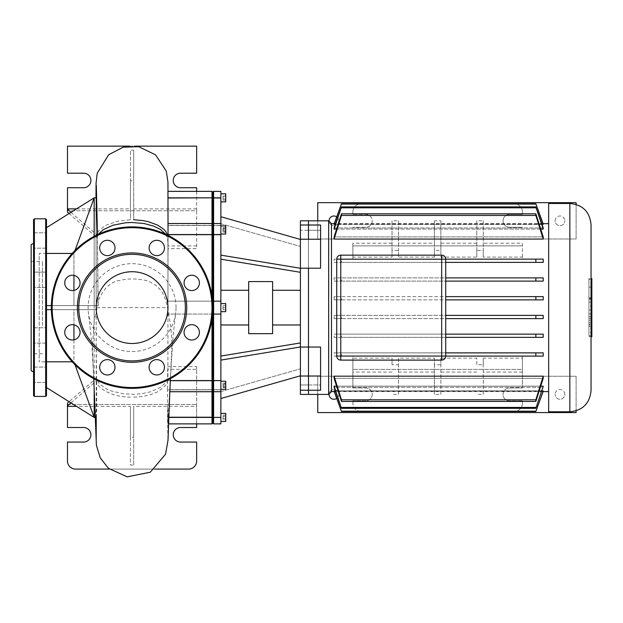<?xml version="1.0" encoding="UTF-8"?>
<svg xmlns="http://www.w3.org/2000/svg" width="623" height="623" viewBox="0 0 623 623"><rect width="100%" height="100%" fill="white"/><g stroke="black" fill="none" stroke-linecap="round" stroke-linejoin="round"><path stroke-width="0.47" stroke-dasharray="3.12 2.34" d="M33.572 282.99L33.572 371.993L33.572 282.99M31.15 370.592L31.15 244.644M33.572 272.142L46.491 272.142L46.491 287.483L46.491 272.142L46.491 287.483L46.491 272.142L33.572 272.142L33.572 287.483L33.572 276.877M33.572 332.495L33.572 343.094L33.572 332.495M46.491 338.359L46.491 327.76L46.491 338.359M33.572 371.814L33.572 382.421L33.572 371.814M46.491 377.686L46.491 367.079L46.491 377.686M31.15 289.968L31.15 353.763L31.15 289.968M42.45 325.276L42.45 261.481L42.45 325.276M33.572 237.558L33.572 248.164L33.572 237.558M46.491 243.429L46.491 232.823L46.491 243.429M33.572 219.623L33.572 395.621M46.491 395.621L46.491 219.623M104.415 360.203A7.671 7.671 0 0 1 114.437 364.354A7.671 7.671 0 0 1 110.287 374.376A7.671 7.671 0 0 1 100.264 370.226A7.671 7.671 0 0 1 104.415 360.203M69.465 325.253A7.671 7.671 0 0 1 79.479 329.403A7.671 7.671 0 0 1 75.328 339.426A7.671 7.671 0 0 1 65.314 335.275A7.671 7.671 0 0 1 69.465 325.253M69.465 275.818A7.671 7.671 0 0 1 79.479 279.968A7.671 7.671 0 0 1 75.328 289.991A7.671 7.671 0 0 1 65.314 285.84A7.671 7.671 0 0 1 69.465 275.818M104.415 240.867A7.671 7.671 0 0 1 114.437 245.018A7.671 7.671 0 0 1 110.287 255.033A7.671 7.671 0 0 1 100.264 250.882A7.671 7.671 0 0 1 104.415 240.867M153.85 240.867A7.671 7.671 0 0 1 163.872 245.018A7.671 7.671 0 0 1 159.722 255.033A7.671 7.671 0 0 1 149.699 250.882A7.671 7.671 0 0 1 153.85 240.867M188.8 275.818A7.671 7.671 0 0 1 198.823 279.968A7.671 7.671 0 0 1 194.672 289.991A7.671 7.671 0 0 1 184.649 285.84A7.671 7.671 0 0 1 188.8 275.818M188.8 325.253A7.671 7.671 0 0 1 198.823 329.403A7.671 7.671 0 0 1 194.672 339.426A7.671 7.671 0 0 1 184.649 335.275A7.671 7.671 0 0 1 188.8 325.253M153.85 360.203A7.671 7.671 0 0 1 163.872 364.354A7.671 7.671 0 0 1 159.722 374.376A7.671 7.671 0 0 1 149.699 370.226A7.671 7.671 0 0 1 153.85 360.203M118.331 274.463A35.885 35.885 0 0 1 165.22 293.885A35.885 35.885 0 0 1 145.798 340.773A35.885 35.885 0 0 1 98.917 321.351A35.885 35.885 0 0 1 118.331 274.463M162.961 382.211A80.733 80.733 0 0 0 206.657 276.729A80.733 80.733 0 0 0 101.175 233.033A80.733 80.733 0 0 0 57.48 338.515A80.733 80.733 0 0 0 162.961 382.211M336.693 398.37A4.844 4.844 0 0 0 338.748 394.414A4.844 4.844 0 0 1 333.905 399.257A4.844 4.844 0 0 1 329.061 394.414A4.844 4.844 0 0 1 333.905 389.57A4.844 4.844 0 0 1 338.748 394.414A4.844 4.844 0 0 0 334.115 389.57A4.844 4.844 0 0 0 329.076 393.985M564.804 394.414A4.844 4.844 0 0 0 559.96 389.57A4.844 4.844 0 0 0 555.116 394.414A4.844 4.844 0 0 1 559.96 389.57A4.844 4.844 0 0 1 564.804 394.414A4.844 4.844 0 0 1 559.96 399.257A4.844 4.844 0 0 1 555.116 394.414A4.844 4.844 0 0 0 559.96 399.257A4.844 4.844 0 0 0 564.804 394.414M576.104 410.822L576.104 376.245L317.753 376.245L317.753 394.414M576.104 412.574L576.104 376.245L317.753 376.245L317.753 412.574L576.104 412.574M336.693 216.874A4.844 4.844 0 0 1 338.748 220.83A4.844 4.844 0 0 0 333.905 215.986A4.844 4.844 0 0 0 329.061 220.83A4.844 4.844 0 0 0 333.905 225.674A4.844 4.844 0 0 0 338.748 220.83A4.844 4.844 0 0 1 334.115 225.674A4.844 4.844 0 0 1 329.076 221.251M555.116 220.83A4.844 4.844 0 0 1 559.96 215.986A4.844 4.844 0 0 1 564.804 220.83A4.844 4.844 0 0 0 559.96 215.986A4.844 4.844 0 0 0 555.116 220.83A4.844 4.844 0 0 0 559.96 225.674A4.844 4.844 0 0 0 564.804 220.83A4.844 4.844 0 0 1 559.96 225.674A4.844 4.844 0 0 1 555.116 220.83M576.104 204.422L576.104 238.998L317.753 238.998L317.753 220.83M576.104 202.67L576.104 238.998L317.753 238.998L317.753 202.67L576.104 202.67M591.85 313.922L591.85 305.901L591.85 313.922L588.945 313.922L588.945 309.981L591.85 309.981M588.945 309.981L588.945 305.901L591.85 305.901M588.945 305.901L588.945 309.833L591.85 309.833M588.945 309.833L588.945 313.922M591.85 303.144L591.85 297.662L591.85 307.084L591.85 303.144L588.945 303.144L588.945 307.084L591.85 307.084M588.945 307.084L588.945 297.662L588.945 302.1L588.945 299.18L591.85 299.18M588.945 299.18L588.945 303.144M588.945 302.1L591.85 302.1M588.945 297.662L591.85 297.662M588.945 298.674L591.85 298.674M591.85 316.819L591.85 332.503L591.85 312.878L591.85 316.819L588.945 316.819L588.945 320.393L591.85 320.393M588.945 320.393L588.945 322.683L591.85 322.683M588.945 322.683L591.85 322.769M588.945 322.769L588.945 324.933L591.85 324.933M588.945 324.933L588.945 328.329L591.85 328.329M588.945 328.329L588.945 332.503L591.85 332.503M588.945 332.503L588.945 328.578L591.85 328.578M588.945 328.578L588.945 326.507L591.85 326.507M588.945 326.507L591.85 326.46M588.945 326.46L588.945 324.388L591.85 324.388M588.945 324.388L588.945 320.752L591.85 320.752M588.945 320.752L588.945 318.688L591.85 318.688M588.945 318.688L591.85 318.633M588.945 318.633L588.945 316.718L591.85 316.718M588.945 316.718L588.945 312.878L591.85 312.878M588.945 312.878L588.945 316.819M591.85 283.107L591.85 297.638L591.85 283.107L588.945 283.107L588.945 297.638L588.945 283.107M591.85 297.638L588.945 297.638M591.85 293.612L591.85 287.133L591.85 293.612L588.945 293.612L588.945 287.133L591.85 287.133M588.945 287.133L588.945 293.612M591.85 279.439L591.85 335.797L591.85 279.439L588.945 279.439L588.945 335.797L588.945 279.439L591.85 279.439M588.945 335.797L591.85 335.797L588.945 335.797M591.04 336.685L588.945 336.685L591.85 336.685L591.85 278.559L588.945 278.559L588.945 336.685L588.945 278.559L591.04 278.559M591.04 390.574L591.04 224.669M548.661 411.772L548.661 203.472M328.656 394.414L328.656 220.83M300.403 394.414L300.403 384.944L300.403 390.232L320.58 390.232L308.471 390.232L308.471 384.944L300.403 384.944L300.403 390.232L300.403 384.944L308.471 384.944L308.471 390.232L320.58 390.053L320.58 347.042L320.58 390.232L320.58 384.944L308.471 384.944L308.471 347.042L308.471 394.414L308.471 384.944L320.58 384.944L320.58 347.042L308.471 347.042L308.471 268.202L320.58 268.202L320.58 230.3L308.471 230.3L308.471 220.83L308.471 230.3L320.58 230.3L320.58 268.202L320.58 225.004L320.58 230.3L320.58 225.004L308.471 225.004L308.471 268.202L308.471 225.004L308.471 230.3L300.403 230.3L300.403 220.83M543.077 223.657L334.24 223.657M548.661 391.587L548.661 223.657L548.661 391.587M543.077 391.587L334.24 391.587M331.483 223.657L331.483 391.587M334.107 239.068L341.451 215.449L341.451 213.821L334.107 236.896L543.209 236.896L334.107 236.896L334.107 239.068L543.209 239.068L543.209 236.896L535.858 213.821L535.858 215.449L543.209 239.068M543.209 229.1L543.209 227.948L334.107 227.948L334.107 229.1L543.209 229.1L535.858 207.809L341.451 207.809L341.451 206.906L334.107 227.948L543.209 227.948L535.858 207.809M543.209 224.381L334.107 224.381L543.209 224.381L535.858 204.056L341.451 203.76L334.107 224.015L543.209 224.015L535.858 204.056M441.684 255.142C444.285 255.539 445.632 256.871 445.718 259.137L543.209 259.137L535.858 259.137L535.858 262.369L543.209 262.369L543.209 259.137L522.417 259.137L522.417 257.097L483.261 257.097L483.261 250.493L476.805 250.493L476.805 257.097L440.874 257.097L440.874 250.493L434.418 250.493L434.418 257.097L398.494 257.097L398.494 250.493L392.031 250.493L392.031 257.097L352.875 257.097L352.875 259.137L334.107 259.137L334.107 262.369L543.209 262.369L445.718 262.369L445.718 277.889L543.209 277.889L334.107 277.889L334.107 281.113L543.209 281.113L543.209 277.889L535.858 277.889L535.858 281.113L543.209 281.113L445.718 281.113L445.718 296.634L543.209 296.634L334.107 296.634L334.107 299.865L543.209 299.865L543.209 296.634L535.858 296.634L535.858 299.865L543.209 299.865L445.718 299.865L445.718 315.378L543.209 315.378L334.107 315.378L334.107 318.61L543.209 318.61L543.209 315.378L535.858 315.378L535.858 318.61L543.209 318.61L445.718 318.61L445.718 334.123L543.209 334.123L334.107 334.123L334.107 337.355L543.209 337.355L543.209 334.123L535.858 334.123L535.858 337.355L543.209 337.355L445.718 337.355L445.718 352.875L543.209 352.875L334.107 352.875L334.107 356.099L352.875 356.099L352.875 358.147L392.031 358.147L392.031 364.751L398.494 364.751L398.494 358.147L434.418 358.147L434.418 364.751L440.874 364.751L440.874 358.147L476.805 358.147L476.805 364.751L483.261 364.751L483.261 358.147L522.417 358.147L522.417 356.099L352.875 356.099L352.875 387.95L352.875 358.147M543.209 376.175L334.107 376.175L334.107 378.348L543.209 378.348L543.209 376.175L535.858 399.795L535.858 401.422L543.209 378.348L334.107 378.348L341.451 401.422L341.451 399.795L334.107 376.175M543.209 386.143L334.107 386.143L334.107 387.288L543.209 387.288L543.209 386.143L535.858 408.338L543.209 387.288L334.107 387.288L341.451 408.338L334.107 386.143M543.209 390.862L334.107 390.862L543.209 390.862L535.858 411.476L543.209 391.228L334.107 391.228L341.451 411.476L334.107 390.862M535.858 356.099L543.209 356.099L535.858 356.099L543.209 356.099L543.209 352.875L535.858 352.875L535.858 356.099L341.451 356.099L341.451 352.875L334.107 352.875M476.805 257.097L476.805 220.83L483.261 220.83L483.261 250.493M476.805 250.493L476.805 220.83M483.261 220.83L483.261 257.097M392.031 257.097L392.031 220.83L398.494 220.83L398.494 250.493M392.031 250.493L392.031 220.83M398.494 220.83L398.494 257.097M476.805 243.188L440.874 243.188L440.874 257.097M522.417 257.097L522.417 243.188L483.261 243.188M392.031 243.188L352.875 243.188L352.875 257.097M434.418 257.097L434.418 243.188L398.494 243.188M336.731 259.137L336.731 259.137C336.817 256.871 338.164 255.539 340.765 255.142M445.718 352.875L445.39 357.657M444.409 359.035L441.684 360.102M340.765 360.102C338.164 359.697 336.817 358.365 336.731 356.099L336.731 356.06M336.529 386.143L540.78 386.143M335.345 390.862L541.971 390.862M540.78 229.1L336.529 229.1M541.971 224.381L335.345 224.381M434.418 243.188L434.418 220.83L440.874 220.83L440.874 243.188M440.874 220.83L440.874 250.493M434.418 250.493L434.418 220.83M522.417 243.188L522.417 259.137L352.875 259.137L352.875 243.188M522.417 211.952A8.076 8.076 0 0 0 514.349 203.877A8.076 8.076 0 0 1 522.417 211.952L522.417 214.374L522.417 211.952M360.951 203.877L514.349 203.877L360.951 203.877A8.076 8.076 0 0 0 352.875 211.952A8.076 8.076 0 0 1 360.951 203.877M352.875 214.374L352.875 211.952L352.875 214.374L365.794 214.374A6.456 6.456 0 0 1 372.25 220.83A6.456 6.456 0 0 1 365.794 227.294L352.875 227.294L365.794 227.294A6.456 6.456 0 0 0 372.25 220.83A6.456 6.456 0 0 0 365.794 214.374L352.875 214.374M522.417 245.859L352.875 245.859L522.417 245.859M522.417 227.294L509.497 227.294A6.456 6.456 0 0 1 503.041 220.83A6.456 6.456 0 0 1 509.497 214.374L522.417 214.374L509.497 214.374A6.456 6.456 0 0 0 503.041 220.83A6.456 6.456 0 0 0 509.497 227.294L522.417 227.294M535.858 259.137L334.107 259.137M476.805 364.751L476.805 358.147M483.261 358.147L483.261 394.414L476.805 394.414M483.261 394.414L483.261 364.751M392.031 364.751L392.031 358.147M398.494 358.147L398.494 394.414L392.031 394.414M398.494 394.414L398.494 364.751M440.874 358.147L440.874 394.414L434.418 394.414L434.418 372.056L398.494 372.056M476.805 372.056L440.874 372.056M392.031 372.056L352.875 372.056M352.875 387.95L365.794 387.95A6.456 6.456 0 0 1 372.25 394.414A6.456 6.456 0 0 1 365.794 400.869L352.875 400.869L352.875 403.291L352.875 400.869L365.794 400.869A6.456 6.456 0 0 0 372.25 394.414A6.456 6.456 0 0 0 365.794 387.95L352.875 387.95M360.951 411.367A8.076 8.076 0 0 1 352.875 403.291A8.076 8.076 0 0 0 360.951 411.367L514.349 411.367L360.951 411.367M522.417 403.291A8.076 8.076 0 0 1 514.349 411.367A8.076 8.076 0 0 0 522.417 403.291L522.417 400.869L522.417 403.291M522.417 358.147L522.417 387.95L509.497 387.95A6.456 6.456 0 0 0 503.041 394.414A6.456 6.456 0 0 0 509.497 400.869L522.417 400.869L509.497 400.869A6.456 6.456 0 0 1 503.041 394.414A6.456 6.456 0 0 1 509.497 387.95L522.417 387.95L522.417 369.384L352.875 369.384L522.417 369.384L522.417 356.099M522.417 372.056L483.261 372.056M434.418 364.751L434.418 394.414M440.874 394.414L440.874 364.751M434.418 372.056L434.418 358.147M334.107 356.099L341.451 356.099M445.718 259.137L445.718 262.369M445.718 334.123L445.718 337.355M445.718 315.378L445.718 318.61M445.718 296.634L445.718 299.865M445.718 277.889L445.718 281.113M334.107 262.369L341.451 262.369L341.451 259.137M334.107 281.113L341.451 281.113L341.451 277.889L334.107 277.889M334.107 299.865L341.451 299.865L341.451 296.634L334.107 296.634M535.858 299.865L341.451 299.865M535.858 296.634L341.451 296.634M535.858 281.113L341.451 281.113M535.858 277.889L341.451 277.889M535.858 262.369L341.451 262.369M535.858 411.476L341.451 411.476M535.858 411.188L341.451 411.188M535.858 408.338L341.451 408.338M535.858 407.434L341.451 407.434M535.858 401.422L341.451 401.422M535.858 399.795L341.451 399.795M334.107 318.61L341.451 318.61L341.451 315.378L334.107 315.378M334.107 337.355L341.451 337.355L341.451 334.123L334.107 334.123M535.858 352.875L341.451 352.875M535.858 337.355L341.451 337.355M535.858 334.123L341.451 334.123M535.858 318.61L341.451 318.61M535.858 315.378L341.451 315.378M334.107 224.381L341.451 204.056M334.107 229.1L341.451 207.809M535.858 215.449L341.451 215.449M535.858 213.821L341.451 213.821M535.858 206.906L341.451 206.906M535.858 203.76L341.451 203.76M300.403 324.98L300.403 290.263L300.403 324.98M272.594 324.98L272.594 290.263L272.594 324.98M272.594 333.655L272.594 281.58M248.678 333.655L248.678 281.58M248.678 324.98L248.678 290.263L248.678 324.98M220.877 324.98L220.877 290.263L220.877 324.98M220.877 303.588L225.721 303.588L225.721 311.656L225.721 307.622L223.057 307.622L223.057 309.639L223.057 305.605L223.057 307.622L225.721 307.622L225.721 305.605L225.721 309.639L225.721 303.588L225.721 307.622L223.057 307.622L225.721 307.622L225.721 309.639L223.057 309.639L225.721 309.639L225.721 305.605L223.057 305.605L225.721 305.605L225.721 311.656L220.877 311.656L220.877 303.588L220.877 311.656M220.877 381.221L225.721 381.221L225.721 389.297L225.721 382.405L225.721 389.297L220.877 389.297L220.877 381.221L220.877 389.297M220.877 421.46L220.877 413.384L220.877 421.46M220.877 225.947L220.877 232.838L220.877 225.947L220.877 227.13L220.877 225.947L225.721 225.947L225.721 234.014L225.721 232.838L225.721 234.014L220.877 234.014L220.877 227.13L220.877 234.014M225.721 193.784L225.721 201.86M220.877 193.784L220.877 201.86L220.877 193.784M300.403 390.232L300.403 225.004L300.403 230.3L300.403 225.004L300.403 230.3L308.471 230.3L308.471 225.004L300.403 225.004M300.403 268.202L308.471 268.202L308.471 347.042L300.403 347.042M300.403 239.45L300.403 272.298L300.403 239.45L300.403 272.298L300.403 239.45L220.877 216.726L220.877 259.184L220.877 216.726M300.403 375.794L300.403 342.946L300.403 375.794L300.403 342.946L300.403 375.794L220.877 398.518L220.877 356.06L220.877 398.518M223.057 228.337L223.057 232.231L223.057 227.73L223.057 232.231L223.057 228.337L225.721 228.337L225.721 227.73L225.721 232.231L225.721 228.337L223.057 228.337M225.721 230.588L223.057 230.588L225.721 230.588L225.721 232.231L223.057 232.231L225.721 232.231L225.721 231.631L223.057 231.631L225.721 231.631L225.721 229.381L223.057 229.381L225.721 229.381L225.721 227.73L223.057 227.73L225.721 227.73L225.721 230.588M223.057 195.49L223.057 200.154L223.057 195.49L225.721 195.49L225.721 196.658L225.721 195.49M225.721 196.658L223.057 196.658L225.721 196.658L225.721 198.986L225.721 196.658M225.721 198.986L223.057 198.986L225.721 198.986L225.721 200.154L225.721 198.986M225.721 200.154L223.057 200.154M223.057 386.906L223.057 383.013L223.057 387.514L223.057 383.013L223.057 386.906L225.721 386.906L225.721 387.514L225.721 383.013L225.721 386.906L223.057 386.906M225.721 384.656L223.057 384.656L225.721 384.656L225.721 383.013L223.057 383.013L225.721 383.013L225.721 383.612L223.057 383.612L225.721 383.612L225.721 385.863L223.057 385.863L225.721 385.863L225.721 387.514L223.057 387.514L225.721 387.514L225.721 384.656M223.057 419.754L223.057 415.089L223.057 419.754L225.721 419.754L225.721 418.586L225.721 419.754M225.721 418.586L223.057 418.586L225.721 418.586L225.721 416.257L225.721 418.586M225.721 416.257L223.057 416.257L225.721 416.257L225.721 415.089L225.721 416.257M225.721 415.089L223.057 415.089M225.721 413.384L225.721 421.46M225.721 309.639L223.057 309.639L225.721 309.639M225.721 305.605L223.057 305.605L225.721 305.605M220.877 380.56L213.611 380.56L213.611 391.719L213.611 389.694L220.877 389.694L220.877 391.719L220.877 314.078L213.611 314.078L220.877 314.078L213.611 314.078L212.801 313.276L213.611 314.078L213.611 380.56L212.801 380.591L212.801 234.653L213.611 234.684L213.611 301.166L212.801 301.968L213.611 301.166L213.611 314.078L212.801 313.276L211.991 314.078L212.801 313.276L212.801 380.591L211.991 380.56L211.991 319.007M213.611 225.549L213.611 234.684L220.877 234.684L213.611 234.552L212.801 233.975L212.801 224.327L212.801 226.663L213.611 225.549L212.801 226.663L212.801 198.776L213.611 198.013L213.611 225.549L213.611 223.525L213.611 225.549L220.877 225.549L213.611 225.549M220.877 423.881L220.877 389.694L213.611 389.694L213.611 417.231L212.801 416.468L212.801 380.591L212.801 390.909L212.801 388.581L213.611 389.694L212.801 388.581L212.801 389.258L212.801 388.581L211.991 389.694L211.991 391.719L211.991 380.56L167.579 380.56L167.696 369.314L196.658 369.314L196.658 406.367L133.68 406.367L133.68 465.054L130.456 465.054L130.456 406.367L76.52 406.367M212.591 301.758L211.991 301.166L212.801 301.968L211.991 301.166L212.801 301.968L212.801 233.975L212.801 234.653L211.991 234.684L211.991 191.362M212.801 301.968L212.801 313.276L211.991 314.078L168.514 314.078C168.989 313.758 168.638 311.586 167.47 307.56L167.976 301.166L168.023 225.417L211.991 225.417L212.801 225.985L211.991 225.417L167.953 225.549L167.953 198.013L211.991 198.013L212.801 198.776L212.801 197.826L212.801 226.663L212.801 224.327L212.801 226.663L212.801 224.327L212.801 226.663L211.991 225.549L211.991 223.525L211.991 225.549L168.023 225.549L211.991 225.549L212.801 226.663L212.801 224.327L212.801 233.975L211.991 234.552L167.953 234.552L211.991 234.684L211.991 301.166L167.953 301.166L167.953 248.632L196.658 248.632L196.658 208.876L133.68 208.876L133.68 219.748L133.68 180.795L130.456 180.787L130.456 150.19L133.68 150.19L133.68 180.795M167.579 380.56L167.486 389.827L211.991 389.694L212.801 388.581L212.801 423.072L212.801 416.468L211.991 417.231L211.991 389.694L169.908 389.694L168.07 417.231L168.716 417.231M220.877 417.231L213.611 417.231L213.611 423.881M167.984 198.013L212.801 197.826L212.801 192.172L212.801 197.826L220.877 198.013L213.611 197.826L213.611 191.362M213.611 301.166L220.877 301.166L213.611 301.166L220.877 301.166L220.877 314.078M220.877 198.013L220.877 234.552M220.877 301.166L220.877 234.684M220.877 191.362L220.877 197.826M220.877 223.719L300.403 246.443L220.877 223.719M220.877 259.184L300.403 272.298M220.877 255.142L300.403 268.264M220.877 356.06L300.403 342.946M220.877 360.102L300.403 346.98M220.877 391.524L300.403 368.8L220.877 391.524M46.491 253.405L39.226 253.405L39.226 361.831L39.226 253.405M46.491 253.444L46.491 227.691L46.491 253.444L72.206 253.444M73.935 290.419L73.935 305.605L96.183 305.605L94.166 305.605L94.166 309.639L96.183 309.639L46.491 309.639L46.491 305.605L46.491 309.639L46.491 305.605L94.166 305.605L73.935 305.605L73.935 253.444L94.166 197.841L46.491 227.691M46.491 305.605L46.491 309.639L94.166 309.639L94.166 320.277L96.697 309.639L73.935 309.639L73.935 324.824M72.206 361.799L46.491 361.799L46.491 387.545L94.166 417.418L73.935 361.799L73.935 309.639L46.491 309.639M46.491 387.545L46.491 361.799L39.226 361.831M96.168 197.826L94.166 197.826L96.168 197.826C95.771 197.499 96.23 248.351 96.183 305.605L96.183 307.622L167.953 307.622L167.953 314.078L211.991 314.078L211.991 301.166L211.991 314.078L167.953 314.078L167.867 377.297L165.368 383.036L160.072 387.592L150.213 391.867L142.075 393.619L133.743 394.312L122.902 393.736L110.575 390.753L106.954 389.204L99.82 384.243L98.107 382.164L96.37 378.083L69.091 401.71M74.994 250.516L73.935 253.444L73.935 275.389M96.215 417.402C97.429 417.737 96.02 366.908 96.183 309.639L96.222 417.394L94.166 417.402L96.144 417.418C95.685 416.546 95.023 406.718 94.166 387.911L94.166 388.036M73.935 339.854L73.935 361.799L74.994 364.728M94.166 387.911C93.232 366.495 92.648 356.784 92.671 344.317L94.166 320.277M94.166 417.402L94.166 197.841M94.166 236.335L94.166 305.605L98.052 305.605L96.697 309.639L51.359 309.639M97.359 234.731L98.052 305.605L51.359 305.605M76.52 208.876L130.456 208.876L130.456 219.74L118.627 221.025L107.024 224.794L104.353 226.235L98.847 230.798L97.429 232.854M130.456 208.876L130.456 150.19M130.456 180.787L130.456 219.74M133.68 150.19L133.68 208.876M97.32 233.049L96.635 234.591L96.627 237.386L69.091 213.533M70.967 212.357L96.635 234.591M196.658 245.929L167.953 245.929L167.579 235.12M67.479 212.139L67.479 187.733L83.63 187.733A7.266 7.266 0 0 0 90.896 180.468A7.266 7.266 0 0 0 83.63 173.202L67.479 173.202L67.479 146.156L196.658 146.156L196.658 173.202L180.506 173.202A7.266 7.266 0 0 0 173.241 180.468A7.266 7.266 0 0 0 180.506 187.733L196.658 187.733L196.658 210.738L67.479 210.738L196.658 210.738L196.658 248.632M96.627 237.386L98.27 234.303M165.749 234.248L167.883 239.341L167.953 248.632M167.953 245.929L167.953 234.684M67.479 403.104L67.479 427.51L83.63 427.51A7.266 7.266 0 0 1 90.896 434.776A7.266 7.266 0 0 1 83.63 442.042L67.479 442.042L67.479 461.012A8.076 8.076 0 0 0 75.554 469.088L188.582 469.088A8.076 8.076 0 0 0 196.658 461.012L196.658 442.042L180.506 442.042A7.266 7.266 0 0 1 173.241 434.776A7.266 7.266 0 0 1 180.506 427.51L196.658 427.51L196.658 366.612L167.727 366.612M109.368 469.088L154.769 469.088M196.658 423.881L196.658 406.367M67.479 404.498L196.658 404.498L67.479 404.498M130.456 406.367L130.456 437.229L133.68 437.229L133.68 406.367M130.456 437.229L130.456 465.054M133.68 465.054L133.68 437.229M70.967 402.886L96.363 380.887C96.269 387.047 110.528 397.217 130.456 397.139M133.68 397.131C143.321 396.929 151.739 394.912 158.92 391.096L165.913 385.123L167.789 380.676L167.696 369.314M96.37 378.083L96.363 380.887M220.877 391.719L213.611 391.719L212.801 390.909L211.991 391.719L167.556 391.719L167.486 389.827L211.991 389.827L212.801 389.258L212.801 390.909L212.801 389.258L211.991 389.827L169.908 389.827L169.853 391.361M211.991 423.881L211.991 417.231L167.836 417.231L167.486 389.694M167.836 417.231L167.844 417.418C167.914 425.75 167.992 425.75 168.07 417.418L168.07 417.231M220.877 417.418L167.844 417.418C167.914 425.75 167.992 425.75 168.07 417.418L168.708 417.418M170.297 381.455L171.465 354.744C172.423 341.318 171.426 327.768 168.483 314.078M176.029 307.622A43.96 43.96 0 0 0 129.6 263.731A43.96 43.96 0 0 0 88.388 312.551A43.96 43.96 0 0 0 175.756 312.466A43.96 43.96 0 0 0 176.029 307.622M98.193 305.215L98.193 304.881C96.869 299.982 106.167 281.682 119.702 280.467C127.575 278.574 135.604 278.458 143.765 280.124C146 280.077 149.808 281.651 155.197 284.859C162.097 290.941 164.589 294.025 167.47 307.56M212.591 313.486L211.991 314.078L168.514 314.078M211.991 296.229L211.991 301.166L167.953 301.166L167.953 307.622L167.953 182.08M167.953 234.552L167.953 223.525L211.991 223.525L212.801 224.327L213.611 223.525L220.877 223.525M196.658 369.314L196.658 366.612M168.031 223.525L167.953 197.826C167.953 189.493 167.953 189.493 167.953 197.826C167.953 189.493 167.953 189.493 167.953 197.826L167.984 197.826M98.193 304.881L97.461 234.676M95.997 196.923L96.183 307.162M211.991 301.166L167.976 301.166L211.991 301.166M196.658 191.362L196.658 208.876M129.662 146.156L134.451 146.156M34.382 396.43L34.382 218.813M45.681 218.813L45.681 396.43M101.479 233.781A79.923 79.923 0 0 1 205.909 277.033A79.923 79.923 0 0 1 162.658 381.463A79.923 79.923 0 0 1 58.227 338.211A79.923 79.923 0 0 1 101.479 233.781M569.85 411.772L569.85 203.472M308.471 225.191L320.58 225.191L308.471 225.191M300.403 239.224L320.58 239.224M300.403 376.019L320.58 376.019M308.471 390.053L300.403 390.053L308.471 390.053M220.877 380.692L213.611 380.692L212.801 381.26L211.991 380.692L167.579 380.692M213.611 389.827L212.801 389.258L213.611 389.827L220.877 389.827L213.611 389.827M212.801 225.985L213.611 225.417L212.801 225.985M220.877 225.417L213.611 225.417L220.877 225.417M33.572 327.76L46.491 327.76L33.572 327.76M33.572 367.079L46.491 367.079L33.572 367.079M31.15 261.481L42.45 261.481M33.572 232.823L46.491 232.823L33.572 232.823M46.491 248.164L33.572 248.164L46.491 248.164M42.45 353.763L31.15 353.763M46.491 287.483L33.572 287.483L46.491 287.483M46.491 343.094L33.572 343.094L46.491 343.094M46.491 382.421L33.572 382.421L46.491 382.421M167.914 376.409L167.953 307.622M167.416 408.524L167.914 439.737M93.738 378.675L91.768 342.845L88.388 312.551M170.422 378.659L173.046 336.155L175.756 312.466M168.467 423.881L167.953 423.881M168.054 251.832L168.046 235.346M167.953 181.963L167.953 191.674M167.953 238.422L167.953 291.315M95.997 197.826L95.997 211.906"/><path stroke-width="0.93" d="M33.572 243.25L31.15 244.644L31.15 370.592L33.572 371.993M33.572 276.877L33.572 272.142M33.572 273.941L33.572 219.623L34.382 218.813L34.382 396.43L33.572 395.621L33.572 273.941M46.491 219.623L46.491 395.621L45.681 396.43L45.681 218.813L46.491 219.623M152.993 358.139A54.684 54.684 0 0 1 81.551 328.547A54.684 54.684 0 0 1 111.143 257.097A54.684 54.684 0 0 1 182.586 286.697A54.684 54.684 0 0 1 152.993 358.139M152.456 356.847A53.282 53.282 0 0 1 82.836 328.01A53.282 53.282 0 0 1 111.681 258.389A53.282 53.282 0 0 1 181.293 287.226A53.282 53.282 0 0 1 152.456 356.847M110.287 374.376A7.671 7.671 0 0 0 114.437 364.354A7.671 7.671 0 0 0 104.415 360.203A7.671 7.671 0 0 0 100.264 370.226A7.671 7.671 0 0 0 110.287 374.376M75.328 339.426A7.671 7.671 0 0 0 79.479 329.403A7.671 7.671 0 0 0 69.465 325.253A7.671 7.671 0 0 0 65.314 335.275A7.671 7.671 0 0 0 75.328 339.426M75.328 289.991A7.671 7.671 0 0 0 79.479 279.968A7.671 7.671 0 0 0 69.465 275.818A7.671 7.671 0 0 0 65.314 285.84A7.671 7.671 0 0 0 75.328 289.991M110.287 255.033A7.671 7.671 0 0 0 114.437 245.018A7.671 7.671 0 0 0 104.415 240.867A7.671 7.671 0 0 0 100.264 250.882A7.671 7.671 0 0 0 110.287 255.033M159.722 255.033A7.671 7.671 0 0 0 163.872 245.018A7.671 7.671 0 0 0 153.85 240.867A7.671 7.671 0 0 0 149.699 250.882A7.671 7.671 0 0 0 159.722 255.033M194.672 289.991A7.671 7.671 0 0 0 198.823 279.968A7.671 7.671 0 0 0 188.8 275.818A7.671 7.671 0 0 0 184.649 285.84A7.671 7.671 0 0 0 194.672 289.991M194.672 339.426A7.671 7.671 0 0 0 198.823 329.403A7.671 7.671 0 0 0 188.8 325.253A7.671 7.671 0 0 0 184.649 335.275A7.671 7.671 0 0 0 194.672 339.426M159.722 374.376A7.671 7.671 0 0 0 163.872 364.354A7.671 7.671 0 0 0 153.85 360.203A7.671 7.671 0 0 0 149.699 370.226A7.671 7.671 0 0 0 159.722 374.376M145.798 340.773A35.885 35.885 0 0 0 165.22 293.885A35.885 35.885 0 0 0 118.331 274.463A35.885 35.885 0 0 0 98.917 321.351A35.885 35.885 0 0 0 145.798 340.773M101.175 233.033A80.733 80.733 0 0 1 206.657 276.729A80.733 80.733 0 0 1 162.961 382.211A80.733 80.733 0 0 1 57.48 338.515A80.733 80.733 0 0 1 101.175 233.033M329.076 393.985A4.844 4.844 0 0 0 336.693 398.37M317.753 394.414L317.753 412.574L576.104 412.574L576.104 410.822M329.076 221.251A4.844 4.844 0 0 1 336.693 216.874M317.753 220.83L317.753 202.67L576.104 202.67L576.104 204.422M591.04 336.685L591.85 336.685L591.85 278.559L591.04 278.559M569.85 203.472C582.723 204.726 589.786 211.797 591.04 224.669L591.04 390.574C589.786 403.447 582.723 410.51 569.85 411.772L548.661 411.772L548.661 203.472L569.85 203.472L569.85 411.772M334.24 391.587L331.483 391.587L331.483 223.657L328.656 220.83L308.471 220.83L308.471 239.224L308.471 225.004L320.58 225.004L320.58 268.202L308.471 268.202L308.471 347.042L320.58 347.042L320.58 390.232L308.471 390.232L308.471 347.042L308.471 394.414L300.403 394.414L300.403 347.042L308.471 347.042L308.471 268.202L300.403 268.202L300.403 347.042M331.483 391.587L328.656 394.414L308.471 394.414L308.471 390.232L300.403 390.232M328.656 220.83L328.656 394.414M548.661 223.657L543.077 223.657M334.24 223.657L331.483 223.657M548.661 391.587L543.077 391.587M522.417 356.099L445.718 356.099L535.858 356.099L535.858 352.875L445.718 352.875M336.731 356.06A4.034 4.034 0 0 0 340.765 360.102L441.684 360.102L340.765 360.102L340.765 356.06L336.731 356.06L336.731 259.137L340.765 259.184L340.765 255.142L441.684 255.142L340.765 255.142A4.034 4.034 0 0 0 336.731 259.184L336.731 356.099M543.209 259.137L543.209 262.369L535.858 262.369L535.858 259.137L543.209 259.137M535.858 281.113L535.858 277.889L543.209 277.889L543.209 281.113L445.718 281.113M535.858 299.865L535.858 296.634L543.209 296.634L543.209 299.865L445.718 299.865M535.858 318.61L535.858 315.378L543.209 315.378L543.209 318.61L445.718 318.61M535.858 337.355L535.858 334.123L543.209 334.123L543.209 337.355L445.718 337.355M535.858 352.875L543.209 352.875L543.209 356.099L535.858 356.099M445.39 357.657L444.409 359.035M543.209 386.143L535.858 408.338L543.209 386.143L540.78 386.143M334.107 386.143L341.451 408.338L334.107 387.288L334.107 386.143L336.529 386.143M334.107 390.862L341.451 411.476L334.107 391.228L335.345 390.862M541.971 390.862L543.209 391.228L535.858 411.476L543.209 390.862M543.209 376.175L543.209 378.348L535.858 401.422L535.858 399.795L543.209 376.175L334.107 376.175L341.451 399.795L341.451 401.422L334.107 378.348L334.107 376.175M543.209 239.068L535.858 215.449L535.858 213.821L543.209 236.896L543.209 239.068L334.107 239.068L334.107 236.896L341.451 213.821L341.451 215.449L334.107 239.068M543.209 229.1L535.858 206.906L543.209 227.948L543.209 229.1L540.78 229.1M336.529 229.1L334.107 229.1L334.107 227.948L341.451 206.906L334.107 229.1M543.209 224.381L535.858 203.76L543.209 224.015L541.971 224.381M335.345 224.381L334.107 224.015L341.451 203.76L334.107 224.381M445.718 356.06L441.684 356.06L441.684 360.102A4.034 4.034 0 0 0 445.718 356.06L445.718 259.184A4.034 4.034 0 0 0 441.684 255.142L441.684 259.184L445.718 259.184M535.858 277.889L445.718 277.889M535.858 296.634L445.718 296.634M535.858 315.378L445.718 315.378M535.858 334.123L445.718 334.123M535.858 399.795L341.451 399.795M535.858 401.422L341.451 401.422M535.858 407.434L341.451 407.434M535.858 408.338L341.451 408.338M535.858 262.369L445.718 262.369M535.858 259.137L445.718 259.137M535.858 411.188L341.451 411.188M535.858 411.476L341.451 411.476M535.858 206.906L341.451 206.906M535.858 207.809L341.451 207.809M535.858 213.821L341.451 213.821M535.858 215.449L341.451 215.449M535.858 203.76L341.451 203.76M535.858 204.056L341.451 204.056M300.403 290.263L272.594 290.263M300.403 324.98L272.594 324.98M272.594 281.58L248.678 281.58L248.678 333.655L272.594 333.655L272.594 281.58M248.678 290.263L220.877 290.263M248.678 324.98L220.877 324.98M220.877 311.656L225.721 311.656L225.721 303.588L220.877 303.588M220.877 389.297L225.721 389.297L225.721 381.221L220.877 381.221M220.877 413.384L225.721 413.384L225.721 421.46L220.877 421.46M220.877 201.86L225.721 201.86L225.721 193.784L220.877 193.784M220.877 234.014L225.721 234.014L225.721 225.947L220.877 225.947M300.403 225.004L308.471 225.004L308.471 220.83L300.403 220.83L300.403 268.202M212.801 313.276L212.801 380.591L211.991 380.56L211.991 417.231L212.801 416.468L212.801 417.418L212.801 380.591L212.801 416.468L213.611 417.231L213.611 380.56L220.877 380.56L220.877 314.078L213.611 314.078L213.611 234.684L212.801 234.653L212.801 301.968L213.611 301.166L212.801 301.968L212.801 380.591L213.611 380.56L213.611 314.078L212.591 313.486L212.801 234.653L211.991 234.684L211.991 296.229M220.877 198.013L213.611 198.013L213.611 191.362L220.877 191.362L220.877 234.684L213.611 234.684L213.611 198.013L212.801 198.776L212.801 234.653L212.801 198.776L211.991 198.013L211.991 234.684L168.046 234.684L168.039 235.346L167.953 181.963M168.716 417.231L211.991 417.231L212.801 417.418L212.801 423.072L212.801 417.418L220.877 417.418L213.611 417.418L213.611 423.881L212.801 423.072L211.991 423.881L168.467 423.881M220.877 197.826L211.991 197.826L211.991 191.362L212.801 192.172L212.801 198.776L212.801 192.172L213.611 191.362M220.877 380.56L213.611 380.692L212.801 381.26L211.991 380.692L170.336 380.692M220.877 417.231L220.877 380.692M213.611 423.881L220.877 423.881L220.877 417.418M220.877 314.078L220.877 301.166L213.611 301.166M220.877 234.684L220.877 301.166M220.877 398.518L300.403 375.794M220.877 356.06L300.403 342.946M220.877 360.102L300.403 346.98M220.877 259.184L300.403 272.298M220.877 255.142L300.403 268.264M220.877 216.726L300.403 239.45M46.491 227.691L94.166 197.826L96.191 197.826L94.166 197.841L74.994 250.516M72.206 253.444L46.491 253.444M74.994 364.728L94.166 417.402L95.467 417.402L94.166 417.418L46.491 387.545M46.491 361.799L72.206 361.799M73.935 324.824L73.935 339.854M73.935 275.389L73.935 290.419M94.166 388.036L94.166 417.402M94.166 197.841L94.166 236.335M51.359 305.605L46.491 305.605M46.491 309.639L51.359 309.639M97.359 234.731L96.191 197.841M76.52 208.876L67.479 208.876L70.967 212.357M167.579 235.12L165.702 231.437L163.88 229.381L157.658 225.105L148.313 221.679L142.636 220.526L133.68 219.748M69.091 213.533L67.479 212.139L67.479 209.344M98.27 234.303L103.231 229.708L112.958 225.222L125.644 222.769L131.811 222.481L144.006 223.509L153.873 226.18L160.399 229.42L165.749 234.248M109.368 469.088L75.554 469.088A8.076 8.076 0 0 1 67.479 461.012L67.479 442.042L83.63 442.042A7.266 7.266 0 0 0 90.896 434.776A7.266 7.266 0 0 0 83.63 427.51L67.479 427.51L67.479 405.9L70.967 402.886M154.769 469.088L188.582 469.088A8.076 8.076 0 0 0 196.658 461.012L196.658 442.042L180.506 442.042A7.266 7.266 0 0 1 173.241 434.776A7.266 7.266 0 0 1 180.506 427.51L196.658 427.51L196.658 423.881M76.52 406.367L67.479 406.367M69.091 401.71L67.479 403.104L67.479 405.9M220.877 391.719L213.611 391.719L212.801 390.909L211.991 391.719L169.83 391.719L170.297 381.455M168.708 417.418L211.991 417.418L211.991 423.881M211.991 319.007L211.991 380.56L170.336 380.56M167.984 197.826L211.991 197.826L167.984 198.013M97.461 234.676L96.331 185.444L95.997 197.826M67.479 208.876L67.479 187.733L83.63 187.733A7.266 7.266 0 0 0 90.896 180.468A7.266 7.266 0 0 0 83.63 173.202L67.479 173.202L67.479 146.156L129.662 146.156M134.451 146.156L196.658 146.156L196.658 173.202L180.506 173.202A7.266 7.266 0 0 0 173.241 180.468A7.266 7.266 0 0 0 180.506 187.733L196.658 187.733L196.658 191.362M162.658 381.463A79.923 79.923 0 0 0 205.909 277.033A79.923 79.923 0 0 0 101.479 233.781A79.923 79.923 0 0 0 58.227 338.211A79.923 79.923 0 0 0 162.658 381.463M300.403 239.224L320.58 239.224M300.403 376.019L320.58 376.019M340.765 356.06L340.765 259.184L441.684 259.184L441.684 356.06L340.765 356.06M168.046 234.552L211.991 234.552L212.801 233.975L213.611 234.552L220.877 234.552M34.382 218.813L45.681 218.813M45.681 396.43L34.382 396.43M168.031 223.525L211.991 223.525L212.801 224.327L213.611 223.525L220.877 223.525M169.838 391.719L168 440.336L165.547 454.214L150.307 472.203L127.178 476.844L108.433 468.301L100.225 457.835L96.401 445.219L93.738 378.675M170.289 381.611L170.422 378.659M96.222 417.394L96.199 440.36M211.991 191.362L167.969 191.362M167.953 182.08L166.279 171.115L155.509 154.792L138.579 146.67L123.237 147.168L108.667 154.738L97.227 173.233L96.067 183.364L95.997 196.923M167.953 191.674L167.953 199.352"/></g></svg>
